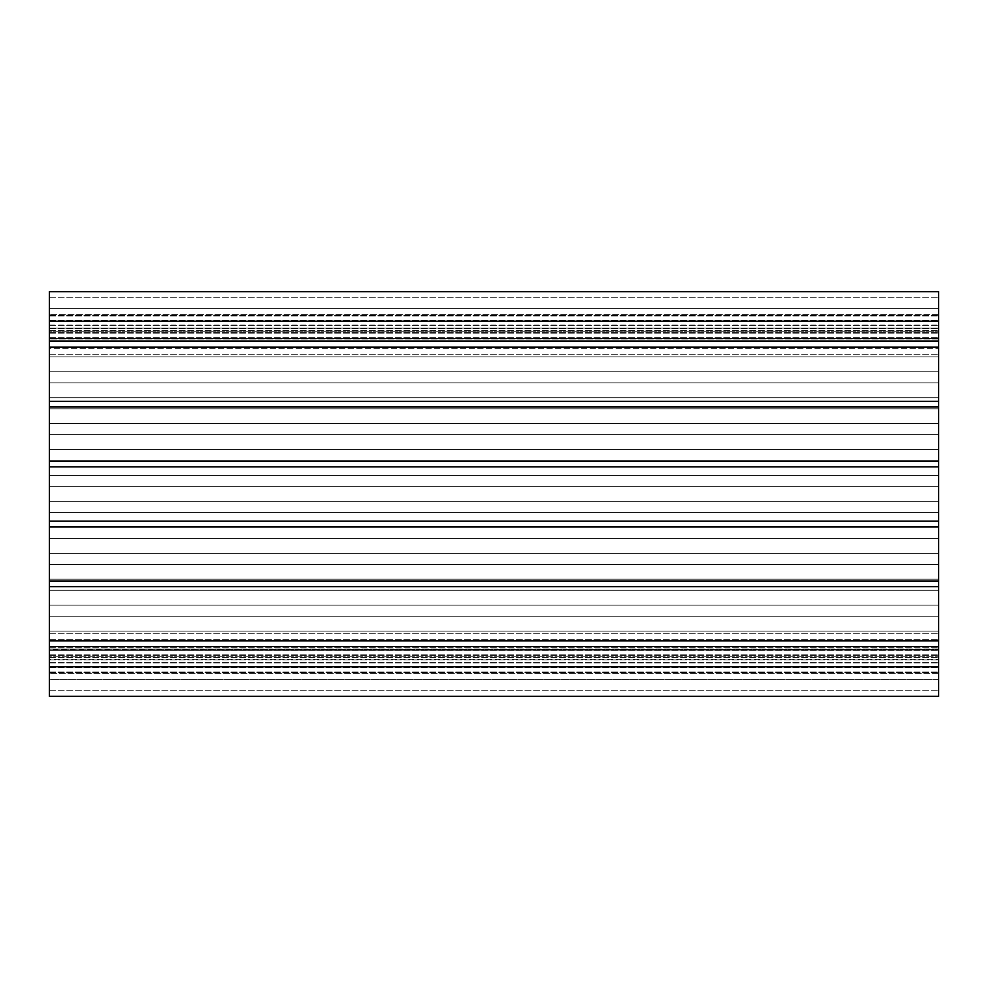 <?xml version="1.0" encoding="UTF-8"?>
<svg xmlns="http://www.w3.org/2000/svg" width="988" height="988" viewBox="0 0 988 988"><rect width="100%" height="100%" fill="white"/><g stroke="black" fill="none" stroke-linecap="round" stroke-linejoin="round"><path stroke-width="0.74" stroke-dasharray="4.94 3.71" d="M938.6 679.658L938.6 308.342L938.6 679.658L49.4 679.658L49.4 672.248L49.4 679.658L938.6 679.658M49.4 666.962L49.4 672.248L49.4 666.962L938.6 666.962L49.4 666.962L49.4 662.911L49.4 666.962M49.4 659.268L49.4 662.911L49.4 656.785L49.4 659.268L938.6 659.268L49.4 659.268M49.4 656.785L49.4 655.402L49.4 657.625L49.4 656.785L938.6 656.785L49.4 656.785M49.4 657.625L938.6 657.625L49.4 657.625L49.4 659.873L49.4 657.625M49.4 659.873L938.6 659.873L49.4 659.873L49.4 673.359L49.4 654.871L49.4 659.873L938.6 659.873L49.4 659.873M49.4 649.684L49.4 654.871L49.4 649.104L938.6 649.684L49.4 649.684M49.4 649.968L49.4 649.104L49.4 650.4L938.6 649.968L49.4 650.4L49.4 647.795L49.4 649.968L938.6 649.968L49.4 649.968M49.4 647.795L938.6 647.795L49.4 647.795L49.4 646.942L49.4 647.795M49.4 640.298L49.4 646.942L49.4 639.619L49.4 640.298L938.6 640.298M49.4 639.619L938.6 639.619L49.4 639.619L49.4 633.308L49.4 639.619M49.4 631.085L49.4 633.308L49.4 631.085L938.6 631.085L49.4 631.085L49.4 616.265L49.4 631.085L938.6 631.085L49.4 631.085M49.4 616.265L938.6 616.265L49.4 616.265L49.4 605.15L49.4 616.265L938.6 616.265L49.4 616.265M49.4 605.15L938.6 605.15L49.4 605.15L49.4 590.33L49.4 605.15L938.6 605.15L49.4 605.15M49.4 590.33L938.6 590.33L49.4 590.33L49.4 579.215L49.4 590.33L938.6 590.33L49.4 590.33M49.4 579.215L938.6 579.215L49.4 579.215L49.4 564.395L49.4 579.215L938.6 579.215L49.4 579.215M49.4 564.395L938.6 564.395L49.4 564.395L49.4 553.28L49.4 564.395L938.6 564.395L49.4 564.395M49.4 553.28L938.6 553.28L49.4 553.28L49.4 538.46L49.4 553.28L938.6 553.28L49.4 553.28M49.4 538.46L938.6 538.46L49.4 538.46L49.4 527.345L49.4 538.46L938.6 538.46L49.4 538.46M49.4 527.345L938.6 527.345L49.4 527.345L49.4 512.525L49.4 527.345L938.6 527.345L49.4 527.345M49.4 512.525L938.6 512.525L49.4 512.525L49.4 501.41L49.4 512.525L938.6 512.525L49.4 512.525M49.4 501.41L938.6 501.41L49.4 501.41L49.4 486.59L49.4 501.41L938.6 501.41L49.4 501.41M49.4 486.59L938.6 486.59L49.4 486.59L49.4 475.475L49.4 486.59L938.6 486.59L49.4 486.59M49.4 475.475L938.6 475.475L49.4 475.475L49.4 460.655L49.4 475.475L938.6 475.475L49.4 475.475M49.4 460.655L938.6 460.655L49.4 460.655L49.4 449.54L49.4 460.655L938.6 460.655L49.4 460.655M49.4 449.54L938.6 449.54L49.4 449.54L49.4 434.72L49.4 449.54L938.6 449.54L49.4 449.54M49.4 434.72L938.6 434.72L49.4 434.72L49.4 423.605L49.4 434.72L938.6 434.72L49.4 434.72M49.4 423.605L938.6 423.605L49.4 423.605L49.4 408.785L49.4 423.605L938.6 423.605L49.4 423.605M49.4 408.785L938.6 408.785L49.4 408.785L49.4 397.67L49.4 408.785L938.6 408.785L49.4 408.785M49.4 397.67L938.6 397.67L49.4 397.67L49.4 382.85L49.4 397.67L938.6 397.67L49.4 397.67M49.4 382.85L938.6 382.85L49.4 382.85L49.4 371.735L49.4 382.85L938.6 382.85L49.4 382.85M49.4 371.735L938.6 371.735L49.4 371.735L49.4 356.915L49.4 371.735L938.6 371.735L49.4 371.735M49.4 356.915L938.6 356.915L49.4 356.915L49.4 354.692L49.4 356.915L938.6 356.915L49.4 356.915M49.4 348.381L49.4 354.692L49.4 348.381L938.6 348.381L49.4 348.381L49.4 341.058L49.4 348.381M49.4 347.702L938.6 347.702M49.4 340.205L49.4 341.058L49.4 340.205L938.6 340.205L49.4 340.205L49.4 338.032L49.4 340.205M49.4 338.032L938.6 338.032L49.4 337.6L49.4 338.896L49.4 338.032L938.6 338.032L49.4 338.032M49.4 338.316L49.4 333.129L49.4 338.316L938.6 338.316L49.4 338.316M49.4 328.127L49.4 333.129L49.4 325.41L49.4 328.127L938.6 328.127L49.4 328.127L49.4 314.641L49.4 330.375L49.4 328.127L938.6 328.127L49.4 328.127M49.4 330.375L938.6 330.375L49.4 330.375L49.4 331.215L49.4 330.375M49.4 331.215L49.4 328.732L49.4 331.215L938.6 331.215L49.4 331.215M49.4 325.089L49.4 321.038L49.4 325.089L938.6 325.089L49.4 325.089M49.4 321.038L938.6 321.038L49.4 321.038L49.4 315.752L49.4 321.038M49.4 308.342L49.4 315.752L49.4 308.342L938.6 308.342L49.4 308.342M49.4 321.211L938.6 321.211L938.6 291.67L49.4 291.67L938.6 291.67L938.6 297.227L938.6 291.67L49.4 291.67L49.4 696.33L49.4 690.773L49.4 696.33L938.6 696.33L938.6 341.453L49.4 341.453M49.4 347.097L938.6 347.097M49.4 401.338L938.6 401.338M49.4 406.994L938.6 406.994M49.4 461.235L938.6 461.235M49.4 466.879L938.6 466.879M49.4 521.121L938.6 521.121M49.4 526.765L938.6 526.765M49.4 581.006L938.6 581.006M49.4 586.662L938.6 586.662M49.4 640.903L938.6 640.903M49.4 646.547L938.6 646.547M49.4 696.33L938.6 696.33L49.4 696.33M49.4 690.773L938.6 690.773L49.4 690.773M49.4 297.227L938.6 297.227L49.4 297.227M938.6 321.211L938.6 341.453M49.4 672.248L938.6 672.248L49.4 672.248M49.4 662.911L938.6 662.911L49.4 662.911M49.4 662.59L938.6 662.59L49.4 662.59M49.4 667.579L938.6 667.579L49.4 667.579M49.4 672.766L938.6 672.766L49.4 672.766M49.4 672.482L938.6 672.482L49.4 672.482M49.4 654.871L938.6 654.871L49.4 654.871M49.4 646.942L938.6 646.942L49.4 646.942M49.4 633.308L938.6 633.308L49.4 633.308M49.4 354.692L938.6 354.692L49.4 354.692M49.4 341.058L938.6 341.058L49.4 341.058M49.4 333.129L938.6 333.129L49.4 333.129M49.4 325.41L938.6 325.41L49.4 325.41M49.4 320.421L938.6 320.421L49.4 320.421M49.4 315.234L938.6 315.234L49.4 315.234M49.4 315.518L938.6 315.518L49.4 315.518M49.4 328.732L938.6 328.732L49.4 328.732M49.4 315.752L938.6 315.752L49.4 315.752M49.4 666.789L938.6 666.789M49.4 655.402L938.6 655.402L49.4 655.402M938.6 673.359L49.4 673.359L938.6 673.359M49.4 672.05L938.6 672.05L49.4 672.05M938.6 649.104L49.4 649.104L938.6 649.104M49.4 650.4L938.6 650.4L49.4 650.4M49.4 337.6L938.6 337.6L49.4 337.6M938.6 338.896L49.4 338.896L938.6 338.896M938.6 314.641L49.4 314.641L938.6 314.641M49.4 315.95L938.6 315.95L49.4 315.95M49.4 332.598L938.6 332.598L49.4 332.598"/><path stroke-width="1.48" d="M49.4 696.33L49.4 291.67L938.6 291.67L938.6 696.33L49.4 696.33M49.4 646.547L938.6 646.547M49.4 640.903L938.6 640.903M49.4 586.662L938.6 586.662M49.4 581.006L938.6 581.006M49.4 526.765L938.6 526.765M49.4 521.121L938.6 521.121M49.4 466.879L938.6 466.879M49.4 461.235L938.6 461.235M49.4 406.994L938.6 406.994M49.4 401.338L938.6 401.338M49.4 347.097L938.6 347.097M49.4 341.453L938.6 341.453M49.4 666.789L938.6 666.789M49.4 321.211L938.6 321.211"/></g></svg>
